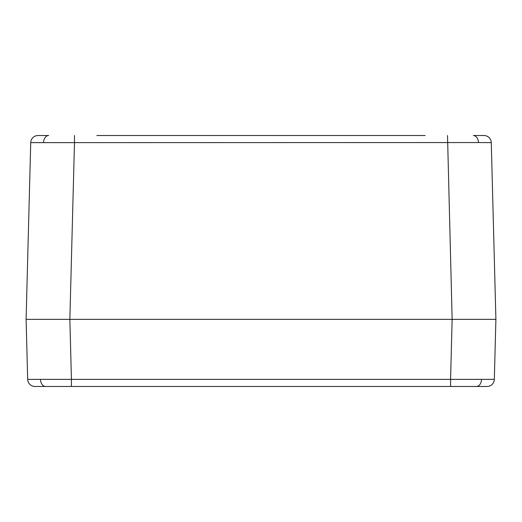 <?xml version="1.0" encoding="UTF-8"?>
<svg xmlns="http://www.w3.org/2000/svg" width="522" height="522" viewBox="0 0 522 522"><rect width="100%" height="100%" fill="white"/><g stroke="black" fill="none" stroke-linecap="round" stroke-linejoin="round"><path stroke-width="0.78" d="M425.136 135.524L96.864 135.524M43.541 142.552A7.295 5.161 -90 0 1 48.696 135.524L38.021 135.524A7.295 7.295 0 0 0 30.726 142.63L74.483 142.63L74.483 135.524M483.979 135.524A7.295 7.295 0 0 1 491.274 142.63A7.295 7.295 0 0 0 483.979 135.524L473.304 135.524A7.295 5.161 -90 0 1 478.459 142.552L491.274 142.63L495.9 319.36L452.143 319.36L495.9 319.36L494.327 379.37L450.571 379.37L450.571 386.476L476.358 386.476L34.961 386.476A7.295 7.295 0 0 1 27.673 379.37L26.1 319.36L30.726 142.63A7.295 7.295 0 0 1 38.021 135.524M51.267 319.36L26.1 319.36L69.857 319.36L74.483 142.63L478.459 142.552M447.517 135.524L452.143 319.36L69.857 319.36L470.733 319.36M37.897 386.476L71.429 386.476L71.429 379.37L27.673 379.37A7.295 7.295 0 0 0 34.961 386.476M494.327 379.37A7.295 7.295 0 0 1 487.039 386.476L476.358 386.476A7.295 5.161 -90 0 0 481.512 379.448M45.642 386.476A7.295 5.161 -90 0 1 40.488 379.448M452.143 319.36L450.571 379.37L71.429 379.37L69.857 319.36"/></g></svg>
